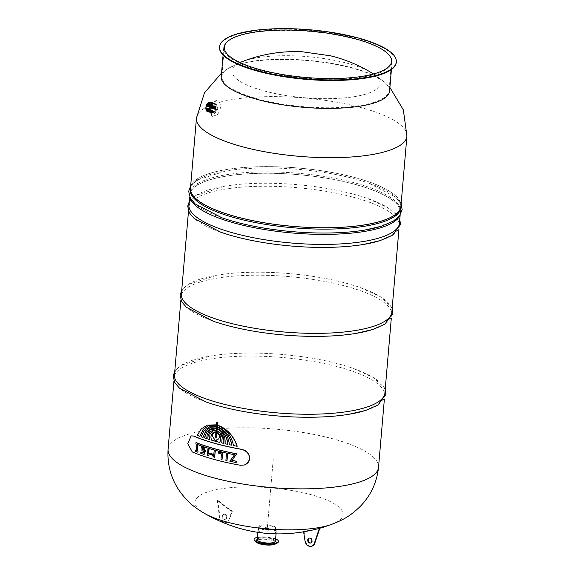 <?xml version="1.0" encoding="UTF-8"?>
<svg xmlns="http://www.w3.org/2000/svg" width="575" height="575" viewBox="0 0 575 575"><rect width="100%" height="100%" fill="white"/><g stroke="black" fill="none" stroke-linecap="round" stroke-linejoin="round"><path stroke-width="0.43" stroke-dasharray="2.88 2.16" d="M197.994 452.18A105.606 29.289 -175.1 0 1 195.421 451.181L195.522 450.017M196.384 450.354L196.844 445.007M203.564 449.966A105.606 29.289 4.9 0 0 203.715 450.017L203.823 448.744A105.606 29.289 -175.1 0 1 201.379 447.903L201.48 446.739M203.313 452.877A105.606 29.289 4.9 0 0 203.464 452.927L203.615 451.181A105.606 29.289 -175.1 0 1 202.048 450.649L202.148 449.478M204.269 454.394A105.606 29.289 -175.1 0 1 200.919 453.251L201.02 452.087M205.347 451.756A105.606 29.289 -175.1 0 1 204.513 451.483L204.506 451.583M207.891 455.551A105.606 29.289 -175.1 0 1 207.532 455.443L208.092 448.931M214.734 457.542A105.606 29.289 -175.1 0 1 214.353 457.441L211.104 454.308M213.749 455.364L214.303 450.764M211.384 452.913L208.459 454.02M227.147 460.597A105.606 29.289 -175.1 0 1 226.054 460.359L226.615 453.848M236.325 462.48A105.606 29.289 -175.1 0 1 229.978 461.215L234.722 454.703A105.606 29.289 -175.1 0 1 196.032 443.828L196.14 442.57M222.202 459.461A105.606 29.289 -175.1 0 1 221.152 459.202L221.612 453.862A105.606 29.289 -175.1 0 1 218.371 453.043L218.471 451.878M191.209 435.886L187.96 443.663L192.417 451.893A105.326 29.21 4.9 0 0 240.63 465.218L244.397 464.995M181.549 292.258A105.75 29.325 -175.1 0 1 217.019 275.195A105.75 29.325 -175.1 0 1 359.936 287.442A105.75 29.325 -175.1 0 1 391.992 310.306M213.081 321.137A105.75 29.325 -175.1 0 1 181.017 296.757A105.75 29.325 -175.1 0 1 181.283 295.27M180.873 300.085L181.29 295.277A105.75 29.325 -175.1 0 1 288.902 276.575A105.75 29.325 -175.1 0 1 391.733 313.31A105.75 29.325 -175.1 0 1 391.74 314.827A105.75 29.325 -175.1 0 1 372.435 329.583M189.175 203.298A105.75 29.325 -175.1 0 1 224.645 186.228A105.75 29.325 -175.1 0 1 367.562 198.483A105.75 29.325 -175.1 0 1 399.618 221.346M220.707 232.178A105.75 29.325 -175.1 0 1 188.643 207.798A105.75 29.325 -175.1 0 1 188.916 206.31L188.499 211.118M188.916 206.296A105.75 29.325 -175.1 0 1 296.527 187.615A105.75 29.325 -175.1 0 1 399.359 224.351A105.75 29.325 -175.1 0 1 399.366 225.86A105.75 29.325 -175.1 0 1 380.061 240.623M208.667 102.702A4.262 2.286 105.5 0 0 205.958 106.864A4.262 2.286 105.5 0 0 207.18 110.889A4.262 2.286 105.5 0 0 210.766 106.008A4.262 2.286 105.5 0 0 209.451 102.681A4.262 2.286 105.5 0 0 208.667 102.702M217.817 107.956C217.213 111.169 215.999 112.793 214.173 112.822C211.392 112.319 213.67 103.565 216.444 104.607L217.817 107.956M213.44 103.313A4.981 2.674 -74.5 0 1 215.309 109.688A4.981 2.674 -74.5 0 1 210.342 111.255A4.981 2.674 -74.5 0 1 213.44 103.313M213.692 103.27A5.096 2.731 105.5 0 0 210.321 110.134A5.096 2.731 105.5 0 0 214.159 112.161A5.096 2.731 105.5 0 0 216.092 105.167A5.096 2.731 105.5 0 0 213.692 103.27M213.167 103.241A4.981 2.674 -74.5 0 1 215.036 109.609A4.981 2.674 -74.5 0 1 210.069 111.176A4.981 2.674 -74.5 0 1 213.167 103.241M212.887 103.162A4.981 2.674 -74.5 0 1 214.755 109.538A4.981 2.674 -74.5 0 1 209.789 111.104A4.981 2.674 -74.5 0 1 212.887 103.162M212.606 103.083A4.981 2.674 -74.5 0 1 214.482 109.458A4.981 2.674 -74.5 0 1 209.516 111.025A4.981 2.674 -74.5 0 1 212.606 103.083M212.333 103.011A4.981 2.674 -74.5 0 1 214.202 109.379A4.981 2.674 -74.5 0 1 209.235 110.946A4.981 2.674 -74.5 0 1 212.333 103.011M212.053 102.932A4.981 2.674 -74.5 0 1 213.922 109.308A4.981 2.674 -74.5 0 1 208.955 110.874A4.981 2.674 -74.5 0 1 212.053 102.932M211.78 102.853A4.981 2.674 -74.5 0 1 213.648 109.228A4.981 2.674 -74.5 0 1 208.682 110.795A4.981 2.674 -74.5 0 1 211.78 102.853M211.499 102.781A4.981 2.674 -74.5 0 1 213.368 109.149A4.981 2.674 -74.5 0 1 208.402 110.716A4.981 2.674 -74.5 0 1 211.499 102.781M211.226 102.702A4.981 2.674 -74.5 0 1 213.095 109.077A4.981 2.674 -74.5 0 1 208.128 110.644A4.981 2.674 -74.5 0 1 211.226 102.702M210.946 102.623A4.981 2.674 -74.5 0 1 212.815 108.998A4.981 2.674 -74.5 0 1 207.848 110.565A4.981 2.674 -74.5 0 1 210.946 102.623M210.666 102.551A4.981 2.674 -74.5 0 1 212.542 108.919A4.981 2.674 -74.5 0 1 207.575 110.486A4.981 2.674 -74.5 0 1 210.666 102.551M210.393 102.472A4.981 2.674 -74.5 0 1 212.261 108.847A4.981 2.674 -74.5 0 1 207.295 110.414A4.981 2.674 -74.5 0 1 210.393 102.472M210.112 102.393A4.981 2.674 -74.5 0 1 211.981 108.768A4.981 2.674 -74.5 0 1 207.014 110.335A4.981 2.674 -74.5 0 1 210.112 102.393M209.839 102.321A4.981 2.674 -74.5 0 1 211.708 108.689A4.981 2.674 -74.5 0 1 206.741 110.256A4.981 2.674 -74.5 0 1 209.839 102.321M209.559 102.242A4.981 2.674 -74.5 0 1 211.428 108.618A4.981 2.674 -74.5 0 1 206.461 110.184A4.981 2.674 -74.5 0 1 209.559 102.242M209.278 102.163A4.981 2.674 105.5 0 0 206.188 110.105A4.981 2.674 105.5 0 0 211.154 108.538A4.981 2.674 105.5 0 0 209.278 102.163M209.005 102.091A4.981 2.674 -74.5 0 1 210.896 108.402A4.981 2.674 -74.5 0 1 205.936 110.12A4.981 2.674 -74.5 0 1 207.985 102.695A4.981 2.674 -74.5 0 1 209.005 102.091M208.696 102.336A4.643 2.487 105.5 0 0 207.755 102.903A4.643 2.487 105.5 0 0 205.843 109.818A4.643 2.487 105.5 0 0 210.464 108.222A4.643 2.487 105.5 0 0 208.696 102.336M217.487 114.583C220.527 110.335 221.217 106.231 219.549 102.285L216.804 100.56L212.276 104.585L210.658 111.622L212.376 116.452L217.487 114.583M215.56 111.866A6.656 3.565 -74.5 0 1 211.614 114.59A6.656 3.565 -74.5 0 1 209.415 110.544A6.656 3.565 -74.5 0 1 211.197 104.104A6.656 3.565 -74.5 0 1 216.473 102.961A6.656 3.565 -74.5 0 1 215.56 111.866M219.549 102.285A105.606 29.289 -175.1 0 1 337.554 102.364A105.606 29.289 -175.1 0 1 406.927 136.067M389.577 91.166A84.489 23.431 4.9 0 0 385.343 82.893A84.489 23.431 4.9 0 0 317.817 61.683A84.489 23.431 4.9 0 0 236.648 64.939A84.489 23.431 4.9 0 0 226.802 69.302A84.489 23.431 4.9 0 0 221.224 76.734M196.485 118.019A105.606 29.289 -175.1 0 1 212.276 104.585M190.598 186.667A105.75 29.325 -175.1 0 1 298.209 167.986A105.75 29.325 -175.1 0 1 401.041 204.722M400.912 206.224A105.606 29.289 4.9 0 0 316.581 170.049A105.606 29.289 4.9 0 0 197.786 178.667L197.218 185.272A105.606 29.289 -175.1 0 1 316.013 176.654A105.606 29.289 -175.1 0 1 400.344 212.822A105.606 29.289 -175.1 0 1 383.072 226.902A105.606 29.289 -175.1 0 1 263.752 229.368A105.606 29.289 -175.1 0 1 189.901 194.781A105.606 29.289 -175.1 0 1 197.218 185.272M190.476 188.083A105.606 29.289 -175.1 0 1 197.786 178.667M383.072 226.902L383.64 220.297M190.21 189.513A105.75 29.325 -175.1 0 1 225.961 170.947A105.75 29.325 -175.1 0 1 368.87 183.202A105.75 29.325 -175.1 0 1 400.933 207.582M221.943 217.796A105.75 29.325 -175.1 0 1 189.879 193.423A105.75 29.325 -175.1 0 1 297.742 173.233A105.75 29.325 -175.1 0 1 400.603 211.485A105.75 29.325 -175.1 0 1 381.297 226.248M190.016 197.635A105.75 29.325 -175.1 0 1 189.764 194.767A105.75 29.325 -175.1 0 1 297.627 174.584A105.75 29.325 -175.1 0 1 400.488 212.836A105.75 29.325 -175.1 0 1 399.747 215.618M168.08 449.298A105.606 29.289 -175.1 0 1 275.806 429.144A105.606 29.289 -175.1 0 1 378.522 467.338M205.016 513.705A74.297 20.607 -175.1 0 1 203.607 512.886A74.297 20.607 -175.1 0 1 270.775 487.837A74.297 20.607 -175.1 0 1 332.695 523.954A74.297 20.607 -175.1 0 1 331.207 524.508M319.837 528.26A111.73 49.702 -58.6 0 1 319.592 528.332A111.73 49.702 -58.6 0 1 319.348 528.411A143.786 114.662 72.5 0 1 303.514 531.185A148.142 87.752 86.1 0 0 303.758 531.113A148.142 87.752 86.1 0 0 304.002 531.034A143.786 114.662 -107.5 0 0 319.837 528.26L319.822 528.303M265.679 527.217A1.725 0.482 -175.1 0 1 265.973 527.031A1.725 0.482 -175.1 0 1 267.921 527.009A1.725 0.482 -175.1 0 1 269.1 527.57A1.725 0.482 -175.1 0 1 268.784 527.814A1.725 0.482 -175.1 0 1 266.836 527.836A1.725 0.482 -175.1 0 1 265.657 527.275A1.725 0.482 -175.1 0 1 265.679 527.217M261.783 525.148A144.562 113.218 70.4 0 1 261.553 525.068A8.517 2.365 -175.1 0 1 270.847 525.356A144.569 75.052 -72.9 0 1 270.681 525.421A8.237 2.286 4.9 0 0 261.783 525.148L260.094 526.7L259.871 525.751A8.237 2.286 4.9 0 0 259.203 526.441A8.237 2.286 4.9 0 0 261.395 528.353A144.562 77.381 -72.4 0 1 261.23 528.396A8.517 2.365 -175.1 0 1 258.923 526.405A8.517 2.365 -175.1 0 1 259.634 525.672A144.562 117.228 -105.3 0 0 259.871 525.751M275.152 528.827A144.562 114.806 69.5 0 1 274.908 528.777A8.237 2.286 4.9 0 0 275.598 527.85A8.237 2.286 4.9 0 0 273.384 526.168A144.562 79.803 103.7 0 0 273.556 526.103A8.517 2.365 -175.1 0 1 275.878 527.857A8.517 2.365 -175.1 0 1 275.152 528.827L274.074 530.567L274.908 528.777M272.996 529.381A144.569 115.647 -104.5 0 0 273.233 529.431A8.517 2.365 -175.1 0 1 263.939 529.144A144.562 77.474 103.3 0 0 264.105 529.101A8.237 2.286 4.9 0 0 272.996 529.381L274.174 530.495M231.826 511.362A143.786 114.662 72.5 0 1 217.192 500.164A111.73 65.888 87.7 0 0 217.673 500.013A143.786 114.662 -107.5 0 0 232.314 511.211A148.142 64.551 -57.3 0 1 231.826 511.362L228.721 519.98L229.202 519.829A5.937 4.737 72.5 0 1 226.55 522.452A5.937 4.737 72.5 0 1 220.038 517.399L217.673 500.013M263.939 529.144L262.919 530.164L261.23 528.396M261.395 528.353L263.084 530.114L264.105 529.101M273.384 526.168L272.766 527.052L270.681 525.421M270.847 525.356L272.931 527.002L273.556 526.103M274.332 532.982A8.92 2.473 -175.1 0 1 264.277 533.111A8.92 2.473 -175.1 0 1 258.182 530.215A8.92 2.473 -175.1 0 1 258.211 530.092A8.92 2.473 -175.1 0 1 267.282 528.511A8.92 2.473 -175.1 0 1 275.957 531.609A8.92 2.473 -175.1 0 1 275.957 531.738A8.92 2.473 -175.1 0 1 274.332 532.982M276.129 543.123A10.213 2.832 -175.1 0 1 275.432 543.677A10.213 2.832 -175.1 0 1 274.462 544.072A10.213 2.832 -175.1 0 1 264.931 544.503A10.213 2.832 -175.1 0 1 256.673 542.067A10.213 2.832 -175.1 0 1 256.083 541.406M256.227 540.349A10.213 2.832 -175.1 0 1 266.39 538.955A10.213 2.832 -175.1 0 1 276.165 542.06M257.291 537.337A12.226 3.392 -175.1 0 1 275.626 538.912M254.064 539.637A12.226 3.392 -175.1 0 1 266.527 537.302A12.226 3.392 -175.1 0 1 278.422 541.729M256.702 542.448A10.149 2.817 -175.1 0 1 256.256 540.737A10.149 2.817 -175.1 0 1 266.354 539.35A10.149 2.817 -175.1 0 1 276.065 542.441A10.149 2.817 -175.1 0 1 275.339 544.043M273.513 542.484A8.92 2.473 -175.1 0 1 263.465 542.606A8.92 2.473 -175.1 0 1 257.37 539.709A8.92 2.473 -175.1 0 1 257.6 539.228A8.92 2.473 -175.1 0 1 266.469 538.013A8.92 2.473 -175.1 0 1 275.001 540.723A8.92 2.473 -175.1 0 1 275.145 541.233A8.92 2.473 -175.1 0 1 273.513 542.484M257.097 539.602A9.2 2.552 -175.1 0 1 257.334 539.106A9.2 2.552 -175.1 0 1 266.484 537.848A9.2 2.552 -175.1 0 1 275.288 540.644A9.2 2.552 -175.1 0 1 275.432 541.176M274.412 530.56L273.233 529.431M259.634 525.672L259.857 526.635L261.553 525.068M264.069 533.133A9.2 2.552 -175.1 0 1 257.909 530.164A9.2 2.552 -175.1 0 1 257.931 530.042A9.2 2.552 -175.1 0 1 267.296 528.411A9.2 2.552 -175.1 0 1 276.244 531.609A9.2 2.552 -175.1 0 1 276.244 531.738A9.2 2.552 -175.1 0 1 274.562 533.025A9.2 2.552 -175.1 0 1 269.661 533.614M266.139 530.919L268.18 531.271L266.139 530.919M268.18 529.029L266.139 528.684L268.18 529.029M265.858 528.389A1.725 0.482 -175.1 0 1 267.799 528.367A1.725 0.482 -175.1 0 1 268.978 528.928A1.725 0.482 -175.1 0 1 267.217 529.259A1.725 0.482 -175.1 0 1 265.542 528.633A1.725 0.482 -175.1 0 1 265.858 528.389M232.314 511.211L229.202 519.829M226.823 517.363A2.537 2.02 72.5 0 1 225.522 519.203A2.537 2.02 72.5 0 1 222.834 517.399A2.537 2.02 72.5 0 1 223.998 514.373A2.537 2.02 72.5 0 1 226.823 517.363M217.192 500.164L219.549 517.558A5.937 4.737 -107.5 0 0 226.061 522.61A5.937 4.737 -107.5 0 0 228.721 519.98M222.209 516.372A2.537 2.02 72.5 0 1 223.51 514.524A2.537 2.02 72.5 0 1 226.334 517.514A2.537 2.02 72.5 0 1 225.041 519.362A2.537 2.02 72.5 0 1 222.209 516.372M220.038 517.399L219.549 517.558M304.002 531.034L305.526 540.931A5.937 4.737 -107.5 0 0 311.815 546.164M310.787 542.908A2.537 2.02 -107.5 0 0 311.032 542.85A2.537 2.02 -107.5 0 0 312.196 539.824A2.537 2.02 -107.5 0 0 309.508 538.013A2.537 2.02 -107.5 0 0 309.271 538.114M303.636 531.954L303.514 531.185M305.526 540.931L305.037 541.082M373.441 73.995A74.297 20.607 -175.1 0 1 366.44 93.897A74.297 20.607 -175.1 0 1 267.662 91.842A74.297 20.607 -175.1 0 1 240.041 62.56M242.24 61.618A74.297 20.607 -175.1 0 1 243.778 61.043A74.297 20.607 -175.1 0 1 369.977 71.846A74.297 20.607 -175.1 0 1 371.385 72.666M373.736 102.379A83.921 23.273 -175.1 0 1 279.162 103.586A83.921 23.273 -175.1 0 1 221.821 76.324A83.921 23.273 -175.1 0 1 227.635 68.77A83.921 23.273 -175.1 0 1 237.144 64.608A83.921 23.273 -175.1 0 1 317.407 61.324A83.921 23.273 -175.1 0 1 384.61 82.225A83.921 23.273 -175.1 0 1 389.052 90.663A83.921 23.273 -175.1 0 1 373.736 102.379L373.736 102.379M219.506 47.258A88.708 24.603 -175.1 0 1 309.997 30.324A88.708 24.603 -175.1 0 1 396.283 62.409M376.647 73.844A84.489 23.431 -175.1 0 1 281.441 75.059A84.489 23.431 -175.1 0 1 223.718 47.617A84.489 23.431 -175.1 0 1 309.896 31.488A84.489 23.431 -175.1 0 1 392.071 62.05A84.489 23.431 -175.1 0 1 376.647 73.844M267.382 527.368L273.305 458.318L267.389 527.368M174.613 373.132A105.75 29.325 -175.1 0 1 210.091 356.069A105.75 29.325 -175.1 0 1 353 368.316A105.75 29.325 -175.1 0 1 385.056 391.187M206.152 402.011A105.75 29.325 -175.1 0 1 174.081 377.638A105.75 29.325 -175.1 0 1 174.354 376.143L173.945 380.959M174.354 376.136A105.75 29.325 -175.1 0 1 281.966 357.449A105.75 29.325 -175.1 0 1 384.797 394.184A105.75 29.325 -175.1 0 1 384.804 395.701A105.75 29.325 -175.1 0 1 365.499 410.464M216.214 428.67L216.071 430.301M212.872 430.38L211.392 431.07M211.557 431.02C209.149 432.659 207.963 435.311 208.013 438.984L207.848 439.034M208.013 438.984A105.326 29.21 4.9 0 0 209.674 439.501M215.905 432.278L215.625 437.359L216.279 437.539M216.725 432.407L218.313 433.737M216.042 430.653L215.927 431.983M212.793 430.934L216.207 430.603M218.478 433.687L219.571 436.195M219.729 436.137L219.434 437.747M214.159 432.026L213.009 432.616M219.6 437.697L218.723 438.89M213.174 432.565L211.55 434.312M218.881 438.84L217.659 439.588M211.715 434.262L210.888 436.957M217.019 439.731L216.408 439.954M211.054 436.899L211.341 440.105M216.574 439.904L215.467 441.291M211.507 440.055A105.326 29.21 4.9 0 0 215.625 441.241A105.326 29.21 4.9 0 0 219.894 442.376M216.861 430.783L220.002 433.025M220.167 432.975L222.216 437.216M222.381 437.165L221.727 442.93M221.893 442.879A105.326 29.21 4.9 0 0 223.754 443.332M214.209 432.508L216.063 432.228M212.412 428.785L216.373 428.619M211.399 428.533L204.499 437.827A105.326 29.21 4.9 0 0 206.784 438.588M216.358 426.988L216.243 428.296M210.867 427.153L216.516 426.938M209.681 426.815L204.499 430.316L201.236 436.677A105.326 29.21 4.9 0 0 203.176 437.374M216.509 425.205L216.387 426.607M209.192 425.356L216.674 425.155M207.467 425.09L197.347 435.203A105.326 29.21 4.9 0 0 199.963 436.209M217.587 422.28L216.933 422.093L216.545 424.832M217.034 428.799C223.15 431.617 225.86 436.576 225.177 443.67A105.326 29.21 4.9 0 0 227.894 444.295M217.328 425.342C226.054 428.583 231.502 435.311 233.658 445.524A105.326 29.21 4.9 0 0 237.231 446.229M217.178 427.117C224.509 430.1 228.62 435.943 229.518 444.655A105.326 29.21 4.9 0 0 231.991 445.179M181.276 293.76L181.017 296.757M391.999 311.822L391.74 314.827M392.143 308.502L391.352 306.87L380.226 296.635L359.936 287.442M181.7 290.461L188.205 284.388L217.019 275.195M188.902 204.793L188.643 207.798M399.625 222.863L399.366 225.86M399.769 219.542L398.978 217.903L387.852 207.668L367.562 198.483M189.326 201.494L195.831 195.421L224.645 186.228M216.444 104.607L209.451 102.681M214.173 112.822L207.18 110.889M214.159 112.161C212.283 113.476 211.133 113.491 210.694 112.204L210.105 109.947C210.802 105.513 211.945 103.256 213.526 103.191C214.554 102.659 215.409 103.313 216.092 105.167M213.253 103.112C214.288 102.695 215.115 103.248 215.726 104.772C217.091 108.603 212.93 114.008 212.347 113.031C211.492 113.376 210.737 112.815 210.069 111.349C209.674 106.986 210.73 104.24 213.253 103.112M212.973 103.04C214.008 102.623 214.834 103.177 215.452 104.7C216.811 108.531 212.649 113.929 212.074 112.952C211.219 113.297 210.457 112.743 209.789 111.277C209.393 106.907 210.457 104.161 212.973 103.04M212.7 102.961C213.735 102.544 214.554 103.097 215.172 104.621C216.538 108.452 212.376 113.85 211.794 112.88C210.939 113.225 210.177 112.664 209.516 111.198C209.12 106.835 210.177 104.089 212.7 102.961M212.419 102.882C213.454 102.465 214.281 103.018 214.899 104.542C216.257 108.373 212.096 113.778 211.521 112.801C210.666 113.146 209.904 112.585 209.235 111.119C208.84 106.756 209.904 104.01 212.419 102.882M212.139 102.81C213.174 102.393 214.001 102.947 214.619 104.47C215.977 108.301 211.816 113.699 211.241 112.722C210.385 113.067 209.623 112.513 208.962 111.047C208.56 106.677 209.623 103.931 212.139 102.81M211.866 102.731C212.901 102.314 213.728 102.868 214.338 104.391C215.704 108.222 211.542 113.62 210.96 112.65C210.105 112.995 209.35 112.434 208.682 110.968C208.287 106.605 209.343 103.859 211.866 102.731M211.586 102.652C212.621 102.235 213.447 102.788 214.065 104.312C215.424 108.143 211.262 113.548 210.687 112.571C209.832 112.916 209.07 112.355 208.402 110.889C208.006 106.526 209.07 103.78 211.586 102.652M211.312 102.58C212.347 102.163 213.174 102.717 213.785 104.24C215.151 108.071 210.989 113.469 210.407 112.492C209.552 112.837 208.797 112.283 208.128 110.817C207.733 106.447 208.79 103.701 211.312 102.58M211.032 102.501C212.067 102.084 212.894 102.638 213.512 104.161C214.87 107.992 210.709 113.39 210.134 112.42C209.278 112.765 208.517 112.204 207.848 110.738C207.453 106.375 208.517 103.629 211.032 102.501M210.759 102.422C211.787 102.005 212.613 102.558 213.232 104.082C214.597 107.913 210.428 113.318 209.853 112.341C208.998 112.686 208.236 112.125 207.575 110.659C207.18 106.296 208.236 103.55 210.759 102.422M210.479 102.35C211.514 101.933 212.34 102.487 212.958 104.01C214.317 107.841 210.155 113.239 209.573 112.262C208.725 112.607 207.963 112.053 207.295 110.587C206.899 106.217 207.963 103.471 210.479 102.35M210.198 102.271C211.233 101.854 212.06 102.407 212.678 103.931C214.037 107.762 209.875 113.16 209.3 112.19C208.445 112.535 207.683 111.974 207.022 110.508C206.619 106.145 207.683 103.399 210.198 102.271M209.925 102.192C210.96 101.775 211.787 102.328 212.398 103.852C213.763 107.683 209.602 113.088 209.02 112.111C208.164 112.456 207.41 111.895 206.741 110.429C206.346 106.066 207.403 103.32 209.925 102.192M209.645 102.12C210.68 101.703 211.507 102.257 212.125 103.78C213.483 107.611 209.322 113.009 208.747 112.032C207.891 112.377 207.129 111.823 206.461 110.357C206.066 105.987 207.129 103.241 209.645 102.12M209.372 102.041C210.407 101.624 211.226 102.177 211.844 103.701C213.21 107.532 209.048 112.93 208.466 111.96C207.611 112.305 206.849 111.744 206.188 110.278C205.792 105.915 206.849 103.169 209.372 102.041M209.092 101.962C210.127 101.545 210.953 102.098 211.571 103.622C212.93 107.453 208.768 112.858 208.193 111.881C207.338 112.226 206.576 111.665 205.908 110.199C205.512 105.836 206.576 103.09 209.092 101.962M209.415 110.544C209.408 112.894 210.4 114.863 212.376 116.452M211.197 104.111C212.391 102.091 214.259 100.905 216.804 100.56M389.893 87.486L385.343 82.893M226.802 69.302L221.533 73.054M190.469 188.183L189.901 194.781M401.106 203.996L395.607 197.045L368.87 183.202M190.663 185.948L197.383 179.968L225.961 170.947M189.879 193.423L189.764 194.767M400.603 211.485L400.488 212.836M190.462 188.277L189.714 197.009M400.344 212.822L400.157 215.05M399.359 224.351L398.942 229.159M391.733 313.31L391.316 318.119M384.797 394.191L384.387 399M203.615 512.886L204.218 513.252M332.688 523.954L332.034 524.206M259.203 526.441L258.211 530.092M275.598 527.85L275.957 531.609M275.432 543.677L277.38 542.62M256.673 542.067L254.933 540.694M257.6 539.228L256.256 540.737M275.001 540.723L276.065 542.441M258.923 526.405L257.931 530.042M275.878 527.857L276.244 531.609M258.182 530.215L257.37 539.709M275.957 531.738L275.145 541.233M257.909 530.164L257.722 532.328M276.244 531.738L276.058 533.902M266.139 528.684L265.93 531.077M268.381 528.878L268.18 531.271M268.978 528.928L269.1 527.57M265.542 528.633L265.657 527.275M226.061 522.61L226.55 522.452M225.041 519.362L225.522 519.203M223.51 514.524L223.998 514.373M309.508 538.013L309.019 538.171M311.032 542.85L310.55 543.001M243.822 61.029L242.959 61.338M239.926 62.51L227.635 68.77M369.977 71.846L370.774 72.299M373.57 73.967L384.61 82.225M223.718 47.617L223.078 55.092M392.071 62.05L391.431 69.525M224.322 47.128L221.821 76.324M391.561 61.46L389.052 90.663M174.34 374.634L174.081 377.638M385.063 392.696L384.804 395.701M385.207 389.376L384.416 387.744L373.29 377.509L353 368.316M174.764 371.335L181.269 365.262L210.091 356.069"/><path stroke-width="0.86" d="M195.363 450.067A105.606 29.289 4.9 0 0 196.219 450.405L196.844 445.007A105.606 29.289 4.9 0 0 197.678 445.33L197.218 450.678A105.606 29.289 4.9 0 0 198.095 451.016L197.836 452.23A105.606 29.289 -175.1 0 1 195.263 451.231L195.522 450.017A105.606 29.289 4.9 0 0 196.233 450.297M198.095 451.016L197.836 452.23M197.218 450.678L197.053 450.728A105.606 29.289 4.9 0 0 197.937 451.066M197.678 445.33L197.053 450.728M196.679 445.057A105.606 29.289 4.9 0 0 197.513 445.381M201.315 446.789L201.48 446.739A105.606 29.289 4.9 0 0 204.822 447.882L204.456 450.369A105.606 29.289 4.9 0 0 205.289 450.642L205.189 451.806A105.606 29.289 -175.1 0 1 204.355 451.533L204.103 454.444A105.606 29.289 -175.1 0 1 200.761 453.301L200.862 452.137A105.606 29.289 4.9 0 0 203.306 452.978L203.449 451.231A105.606 29.289 -175.1 0 1 201.89 450.699L201.99 449.535A105.606 29.289 4.9 0 0 203.55 450.067L203.665 448.802A105.606 29.289 -175.1 0 1 201.221 447.954L201.315 446.789A105.606 29.289 4.9 0 0 204.664 447.932M201.99 449.535L202.148 449.478A105.606 29.289 4.9 0 0 203.564 449.966M200.862 452.137L201.02 452.087A105.606 29.289 4.9 0 0 203.313 452.877M204.506 451.583L204.103 454.444M204.822 447.882L204.614 450.318A105.606 29.289 4.9 0 0 205.447 450.592L205.189 451.806M207.367 455.493L207.927 448.982A105.606 29.289 4.9 0 0 208.869 449.276L208.459 454.02L211.219 452.963L213.728 455.558L214.137 450.814A105.606 29.289 4.9 0 0 215.129 451.088L214.568 457.599A105.606 29.289 -175.1 0 1 214.195 457.492L211.104 454.308L207.726 455.608A105.606 29.289 -175.1 0 1 207.367 455.493M208.869 449.276L209.027 449.226A105.606 29.289 4.9 0 1 208.092 448.931L207.927 448.982M211.104 454.308L207.726 455.608M214.137 450.814L214.303 450.764A105.606 29.289 4.9 0 0 215.287 451.037L214.568 457.599M211.219 452.963L213.749 455.364M209.027 449.226L208.624 453.963M225.896 460.41L226.449 453.898A105.606 29.289 4.9 0 0 227.542 454.142L226.981 460.654A105.606 29.289 -175.1 0 1 225.896 460.41M227.542 454.142L227.7 454.092A105.606 29.289 4.9 0 1 226.615 453.848L226.449 453.898M227.7 454.092L226.981 460.654M195.982 442.621L196.14 442.57A105.606 29.289 4.9 0 0 236.785 453.826L231.897 460.41A105.606 29.289 4.9 0 0 236.268 461.265L236.16 462.53A105.606 29.289 -175.1 0 1 229.82 461.265L234.557 454.76A105.606 29.289 -175.1 0 1 195.874 443.878L195.982 442.621A105.606 29.289 4.9 0 0 236.62 453.876L231.897 460.41M232.063 460.359A105.606 29.289 4.9 0 0 236.433 461.215L236.16 462.53M218.306 451.928L218.471 451.878A105.606 29.289 4.9 0 0 222.762 452.949L222.036 459.511A105.606 29.289 -175.1 0 1 220.987 459.26L221.447 453.912A105.606 29.289 -175.1 0 1 218.205 453.093L218.306 451.928A105.606 29.289 4.9 0 0 222.597 452.999L222.036 459.511M244.397 464.995L246.754 463.817L248.335 462.221L249.363 460.144L249.629 457.103L248.975 454.775L247.142 452.115L245.108 450.527L241.989 449.37A105.326 29.21 -175.1 0 1 193.775 436.044L191.209 435.886M193.61 436.094A105.606 29.289 4.9 0 0 241.816 449.427L244.936 450.584L247.53 452.784L249.097 455.594L249.478 458.706L248.58 461.617L246.582 463.874L244.318 465.024L240.458 465.268A105.606 29.289 -175.1 0 1 192.251 451.943L187.788 443.648L191.123 435.915L193.775 436.044M391.992 310.306A105.75 29.325 -175.1 0 1 391.999 311.822A105.75 29.325 -175.1 0 1 372.693 326.586A105.75 29.325 -175.1 0 1 253.525 328.102A105.75 29.325 -175.1 0 1 181.276 293.76A105.75 29.325 -175.1 0 1 181.549 292.258M372.435 329.583A105.75 29.325 -175.1 0 1 355.997 333.392A105.75 29.325 -175.1 0 1 213.081 321.137L186.458 307.359L181.65 301.681L180.083 295.133L181.7 290.461M181.283 295.27A105.75 29.325 -175.1 0 1 181.29 295.262L188.499 211.118M391.733 313.31L398.942 229.159M399.618 221.346A105.75 29.325 -175.1 0 1 399.625 222.863A105.75 29.325 -175.1 0 1 380.319 237.619A105.75 29.325 -175.1 0 1 261.151 239.143A105.75 29.325 -175.1 0 1 188.902 204.793A105.75 29.325 -175.1 0 1 189.175 203.298M380.061 240.623A105.75 29.325 -175.1 0 1 363.623 244.425A105.75 29.325 -175.1 0 1 220.707 232.178L194.084 218.399L189.276 212.721L187.709 206.173L189.326 201.494M189.714 197.009L188.916 206.317A105.75 29.325 -175.1 0 1 188.916 206.296M399.359 224.351L400.157 215.05M389.893 87.486L403.334 109.854L406.927 136.067A105.606 29.289 -175.1 0 1 406.913 136.174A105.606 29.289 -175.1 0 1 387.636 150.916A105.606 29.289 -175.1 0 1 268.626 152.44A105.606 29.289 -175.1 0 1 196.47 118.134A105.606 29.289 -175.1 0 1 196.485 118.019L204.484 92.805L221.533 73.054M223.078 55.092L221.224 76.734A84.489 23.431 4.9 0 0 278.947 104.176A84.489 23.431 4.9 0 0 374.152 102.961L374.152 102.961A84.489 23.431 4.9 0 0 389.577 91.166L391.431 69.525M401.041 204.722A105.75 29.325 -175.1 0 1 401.048 206.231A105.75 29.325 -175.1 0 1 381.743 220.994A105.75 29.325 -175.1 0 1 262.574 222.518A105.75 29.325 -175.1 0 1 190.325 188.169A105.75 29.325 -175.1 0 1 190.598 186.667M190.476 188.083A105.606 29.289 -175.1 0 0 190.469 188.183A105.606 29.289 -175.1 0 0 264.32 222.769A105.606 29.289 -175.1 0 0 383.64 220.297A105.606 29.289 4.9 0 0 400.912 206.224L406.913 136.174M401.048 206.231L400.933 207.582A105.75 29.325 -175.1 0 1 381.628 222.345A105.75 29.325 -175.1 0 1 262.459 223.862A105.75 29.325 -175.1 0 1 190.21 189.513L190.325 188.169M381.297 226.248A105.75 29.325 -175.1 0 1 364.852 230.05A105.75 29.325 -175.1 0 1 221.943 217.796L195.191 203.945L190.39 198.325L188.665 191.317L190.663 185.948M399.747 215.618A105.75 29.325 -175.1 0 1 381.182 227.592A105.75 29.325 -175.1 0 1 266.893 229.921A105.75 29.325 -175.1 0 1 190.016 197.635M384.387 399L378.522 467.338A105.606 29.289 -175.1 0 1 378.515 467.446A105.606 29.289 -175.1 0 1 359.246 482.08A105.606 29.289 -175.1 0 1 240.415 483.632A105.606 29.289 -175.1 0 1 168.072 449.406A105.606 29.289 -175.1 0 1 168.08 449.298L173.945 380.959M331.207 524.508A74.297 20.607 -175.1 0 1 331.171 524.515A74.297 20.607 -175.1 0 1 329.475 525.083A74.297 20.607 -175.1 0 1 205.016 513.705C195.773 508.163 188.578 503.542 179.321 490.727C170.933 478.342 167.188 464.571 168.072 449.406M256.083 541.406A10.213 2.832 -175.1 0 1 256.227 540.349L257.118 539.343M275.454 540.917L276.165 542.06A10.213 2.832 -175.1 0 1 276.129 543.123M275.626 538.912A12.226 3.392 -175.1 0 1 278.451 541.391A12.226 3.392 -175.1 0 1 277.38 542.62A12.226 3.392 -175.1 0 1 276.216 543.095A12.226 3.392 -175.1 0 1 264.809 543.605A12.226 3.392 -175.1 0 1 254.933 540.694A12.226 3.392 -175.1 0 1 254.092 539.3A12.226 3.392 -175.1 0 1 257.291 537.337M278.451 541.391L278.422 541.729A12.226 3.392 -175.1 0 1 277.351 542.958A12.226 3.392 -175.1 0 1 276.187 543.433A12.226 3.392 -175.1 0 1 264.78 543.943A12.226 3.392 -175.1 0 1 254.905 541.032A12.226 3.392 -175.1 0 1 254.064 539.637L254.092 539.3M277.351 542.958L275.339 544.043A10.149 2.817 -175.1 0 1 274.376 544.439A10.149 2.817 -175.1 0 1 264.902 544.863A10.149 2.817 -175.1 0 1 256.702 542.448L254.905 541.032M276.058 533.902L275.432 541.176A9.2 2.552 -175.1 0 1 273.75 542.462A9.2 2.552 -175.1 0 1 263.386 542.592A9.2 2.552 -175.1 0 1 257.097 539.602L257.722 532.328M269.661 533.614A9.2 2.552 -175.1 0 1 264.069 533.133M311.815 546.164A5.937 4.737 -107.5 0 0 312.06 546.099A5.937 4.737 -107.5 0 0 314.676 543.569L319.822 528.303M309.271 538.114A2.537 2.02 -107.5 0 0 308.207 539.86A2.537 2.02 -107.5 0 0 310.787 542.908M319.341 528.439L314.187 543.72A5.937 4.737 72.5 0 1 311.571 546.25A5.937 4.737 72.5 0 1 305.037 541.082L303.636 531.954M314.676 543.569L314.187 543.72M311.844 541.154A2.537 2.02 -107.5 0 0 309.019 538.171A2.537 2.02 -107.5 0 0 307.718 540.018A2.537 2.02 -107.5 0 0 310.55 543.001A2.537 2.02 -107.5 0 0 311.844 541.154M240.041 62.56A74.297 20.607 -175.1 0 1 242.24 61.618M242.298 61.597C261.546 54.136 281.477 50.852 302.105 51.757L330.409 55.782C344.928 59.318 358.584 64.946 371.378 72.658A74.297 20.607 -175.1 0 1 373.441 73.995M396.326 61.87L396.283 62.409A88.708 24.603 -175.1 0 1 380.089 74.793A88.708 24.603 -175.1 0 1 280.118 76.073A88.708 24.603 -175.1 0 1 219.506 47.258L219.557 46.719A88.708 24.603 -175.1 0 1 310.04 29.785A88.708 24.603 -175.1 0 1 396.326 61.87A88.708 24.603 -175.1 0 1 380.132 74.254A88.708 24.603 -175.1 0 1 280.162 75.533A88.708 24.603 -175.1 0 1 219.557 46.719M376.237 73.176A83.921 23.273 -175.1 0 1 281.664 74.383A83.921 23.273 -175.1 0 1 224.322 47.128A83.921 23.273 -175.1 0 1 309.932 31.108A83.921 23.273 -175.1 0 1 391.561 61.46A83.921 23.273 -175.1 0 1 376.237 73.176M385.056 391.187A105.75 29.325 -175.1 0 1 385.063 392.696A105.75 29.325 -175.1 0 1 365.757 407.459A105.75 29.325 -175.1 0 1 246.589 408.983A105.75 29.325 -175.1 0 1 174.34 374.634A105.75 29.325 -175.1 0 1 174.613 373.132M365.499 410.464A105.75 29.325 -175.1 0 1 349.061 414.266A105.75 29.325 -175.1 0 1 206.152 402.011L179.522 388.233L174.714 382.555L173.154 376.007L174.764 371.335M180.873 300.085L174.354 376.158A105.75 29.325 -175.1 0 1 174.354 376.136M384.797 394.184A105.75 29.325 -175.1 0 1 384.797 394.191L391.316 318.119M210.162 433.787L212.793 430.934L210.004 433.845L209.516 439.552A105.606 29.289 -175.1 0 1 207.848 439.034C207.805 435.368 208.984 432.709 211.392 431.07L212.793 430.409L216.071 430.301L216.214 428.67L212.326 428.806L209.925 430.143L207.316 434.082L206.619 438.639A105.606 29.289 -175.1 0 1 204.333 437.877L206.777 431.847L211.312 428.562L216.236 428.382L216.358 426.988L210.788 427.175L205.771 430.79L203.011 437.424A105.606 29.289 -175.1 0 1 201.07 436.727L204.369 430.337L209.602 426.844L216.38 426.693L216.509 425.205L209.106 425.378L203.385 429.216L199.798 436.26A105.606 29.289 -175.1 0 1 197.182 435.253L201.408 428.763L207.388 425.112L216.531 424.918L216.775 422.151L217.429 422.33L217.192 425.105C226.687 428.497 233.313 435.555 237.065 446.279A105.606 29.289 -175.1 0 1 233.493 445.575C231.337 435.361 225.896 428.634 217.163 425.392L217.041 426.873C224.962 429.805 229.885 435.929 231.826 445.23A105.606 29.289 -175.1 0 1 229.353 444.705C228.455 435.994 224.343 430.15 217.012 427.168L216.897 428.562C223.445 431.272 227.053 436.533 227.729 444.346A105.606 29.289 -175.1 0 1 225.012 443.72C225.702 436.626 222.985 431.667 216.868 428.849L216.732 430.481L221.253 433.794C223.495 436.72 224.279 439.918 223.596 443.39A105.606 29.289 -175.1 0 1 221.727 442.93L222.216 437.216L220.002 433.025L216.696 430.833L216.588 432.163L219.341 434.362L220.527 436.792L220.75 439.681L219.736 442.427A105.606 29.289 -175.1 0 1 215.467 441.291L217.019 439.731M216.078 430.215L212.872 430.38M216.408 439.954L218.723 438.89L219.571 436.195L218.313 433.737L216.559 432.457L216.279 437.539L215.625 437.359L216.279 437.539L216.71 432.522M215.467 437.41L216.121 437.589L215.467 437.41L215.905 432.278L214.051 432.558L212.506 434.24L212.369 435.8L215.467 441.291A105.606 29.289 -175.1 0 1 211.341 440.105L210.888 436.957L211.55 434.312L213.009 432.616L215.927 431.983L216.042 430.653L213.03 430.848M210.004 433.845L209.516 439.552M215.934 431.897L214.159 432.026M217.824 439.53L216.574 439.904M220.75 439.681L219.736 442.427M220.908 439.631L220.527 436.792M220.692 436.741L219.341 434.362M219.499 434.312L216.588 432.163M216.746 432.113L216.854 430.898M221.253 433.794L221.418 433.744C223.661 436.669 224.437 439.868 223.754 443.332L223.596 443.39M221.418 433.744L216.732 430.481M215.625 441.241L212.369 435.8M212.534 435.749L212.506 434.24M212.671 434.19L214.525 432.357M214.209 432.508L214.604 432.335M212.412 428.785L210.083 430.086L208.322 432.199L207.18 435.031L206.619 438.639M216.243 428.296L211.399 428.533M210.867 427.153L205.908 430.768L203.011 437.424M216.387 426.607L209.681 426.815M209.192 425.356L203.521 429.202L199.798 436.26M216.545 424.832L207.467 425.09M237.065 446.279L237.231 446.229C233.479 435.505 226.852 428.447 217.35 425.047L217.587 422.28L216.775 422.151M227.729 444.346L227.894 444.295C227.218 436.482 223.603 431.221 217.055 428.512L217.163 427.218M231.826 445.23L231.991 445.179C230.05 435.879 225.12 429.755 217.199 426.823L217.321 425.442M216.89 430.431L217.019 428.907M355.997 333.392L372.571 329.554L384.826 324.192L392.933 313.425L392.143 308.502M363.623 244.425L380.197 240.587L392.452 235.225L400.559 224.458L399.769 219.542M364.852 230.05L381.469 226.205L393.444 221.03L399.539 215.891L402.155 209.659L401.106 203.996M196.47 118.134L190.462 188.277M203.615 512.886C241.543 534.793 281.513 539.558 323.538 527.189L332.688 523.954M378.515 467.446C376.812 482.54 370.767 495.478 360.403 506.252C349.104 517.299 341.219 520.634 331.164 524.522M312.06 546.099L311.571 546.25M242.959 61.338L239.926 62.51M370.774 72.299L373.57 73.967M349.061 414.266L365.635 410.428L377.897 405.066L386.005 394.299L385.207 389.376"/></g></svg>
